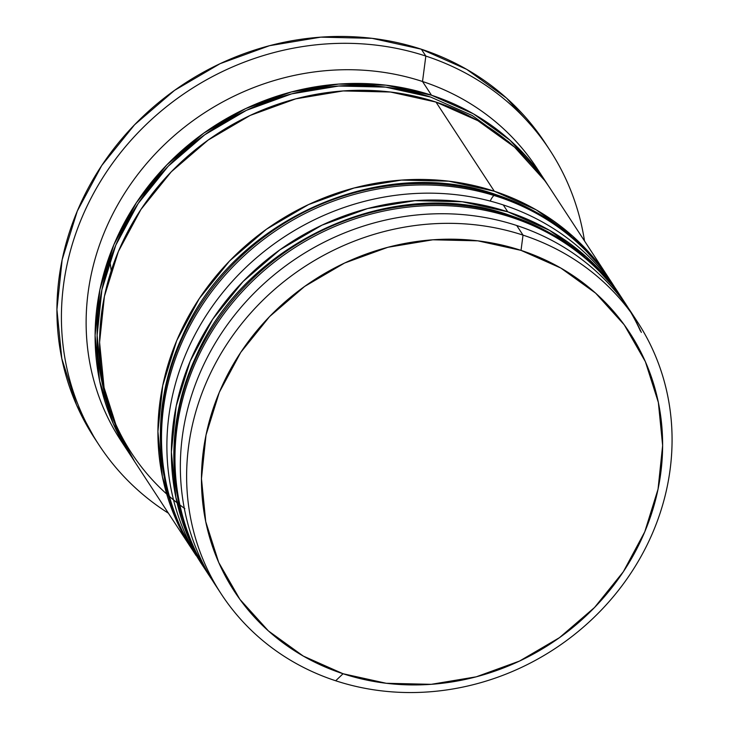 <?xml version="1.0" encoding="UTF-8"?>
<svg xmlns="http://www.w3.org/2000/svg" width="729" height="729" viewBox="0 0 729 729"><rect width="100%" height="100%" fill="white"/><g stroke="black" fill="none" stroke-linecap="round" stroke-linejoin="round"><path stroke-width="1.09" d="M193.13 546.431A248.625 228.35 -33.2 0 1 244.917 286.506A248.625 228.35 -33.2 0 1 510.455 215.912A248.625 228.35 146.8 0 0 233.18 299.564A248.625 228.35 146.8 0 0 208.731 574.853L212.376 580.32A248.625 228.35 -33.2 0 1 209.633 576.229A248.625 228.35 -33.2 0 1 234.082 300.931A248.625 228.35 -33.2 0 1 511.357 217.288A248.625 228.35 146.8 0 0 245.81 287.882A248.625 228.35 146.8 0 0 194.023 547.807M208.731 574.853C167.524 512.952 162.458 428.925 195.427 357.711C245.044 241.235 393.605 173.967 509.644 215.246C558.542 231.694 596.942 260.818 624.844 302.626A248.625 228.35 146.8 0 0 510.455 215.912A12.429 3.964 -71.8 0 0 509.589 215.228A12.429 3.964 108.2 0 1 510.455 215.912L511.357 217.288L510.455 215.912A248.625 228.35 -33.2 0 1 640.445 331.048M641.347 332.424A248.625 228.35 146.8 0 0 511.357 217.288A248.625 228.35 -33.2 0 1 625.737 303.993L624.844 302.626M179.671 525.855A248.625 228.35 -33.2 0 1 231.448 265.93A248.625 228.35 -33.2 0 1 496.996 195.345A248.625 228.35 146.8 0 0 219.721 278.988A248.625 228.35 146.8 0 0 195.272 554.286L196.174 555.653A248.625 228.35 -33.2 0 1 220.623 280.355A248.625 228.35 -33.2 0 1 497.889 196.712A248.625 228.35 146.8 0 0 232.351 267.306A248.625 228.35 146.8 0 0 180.564 527.231M496.996 195.345A12.429 3.964 -71.8 0 0 496.13 194.652A12.429 3.964 108.2 0 1 496.996 195.345L497.889 196.712L496.996 195.345A248.625 228.35 146.8 0 1 611.385 282.05L612.278 283.426A248.625 228.35 -33.2 0 0 497.889 196.712M490.198 201.076A12.429 3.964 108.2 0 1 493.97 195.463M184.856 508.632A246.557 226.446 -33.2 0 1 131.667 213.807A246.557 226.446 -33.2 0 1 430.711 97.075L385.605 87.115L338.657 86.031L291.682 93.859L246.484 110.307L204.794 134.737L168.217 166.212L138.155 203.519L115.765 245.236L101.914 289.741L97.121 335.331L101.586 380.265L109.66 409.087M218.217 589.214A248.625 228.35 -33.2 0 1 237.481 311.547A248.625 228.35 -33.2 0 1 516.733 225.516L523.021 235.121A248.625 228.35 -33.2 0 1 637.41 321.826A248.625 228.35 -33.2 0 1 612.952 597.124A248.625 228.35 -33.2 0 1 335.686 680.768L343.058 673.742A236.196 216.932 -33.2 0 1 219.311 392.311A236.196 216.932 -33.2 0 1 521.025 250.375L523.021 235.121A248.625 228.35 146.8 0 0 205.423 384.52A248.625 228.35 146.8 0 0 335.686 680.768A248.625 228.35 -33.2 0 1 221.297 594.062A248.625 228.35 -33.2 0 1 245.746 318.764A248.625 228.35 -33.2 0 1 523.021 235.121L516.733 225.516A248.625 228.35 146.8 0 0 239.467 309.16A248.625 228.35 146.8 0 0 215.009 584.458L221.297 594.062M203.801 567.244A248.625 228.35 -33.2 0 1 224.605 290.26A248.625 228.35 -33.2 0 1 503.274 204.94A248.625 228.35 146.8 0 0 226.008 288.584A248.625 228.35 146.8 0 0 201.55 563.881L206.043 570.743A248.625 228.35 -33.2 0 1 230.492 295.445A248.625 228.35 -33.2 0 1 507.767 211.802L503.274 204.94L507.767 211.802A248.625 228.35 -33.2 0 1 622.156 298.507A248.625 228.35 -33.2 0 1 623.486 300.567M125.397 447.178A248.625 228.35 -33.2 0 1 142.437 168.545A248.625 228.35 -33.2 0 1 422.519 81.502L425.836 56.069A269.347 247.377 146.8 0 0 95.59 189.74A269.347 247.377 146.8 0 0 168.399 513.198A269.347 247.377 -33.2 0 1 98.971 444.927A269.347 247.377 -33.2 0 1 125.461 146.693A269.347 247.377 -33.2 0 1 425.836 56.069L421.353 49.217A269.347 247.377 146.8 0 0 120.968 139.831A269.347 247.377 146.8 0 0 94.478 438.065L98.971 444.927M544.599 180.418L514.537 147.13L477.859 120.677L435.978 102.069A248.625 228.35 146.8 0 0 158.703 185.722A248.625 228.35 146.8 0 0 134.254 461.01L192.584 550.167A248.625 228.35 -33.2 0 1 217.032 274.869A248.625 228.35 -33.2 0 1 494.308 191.226L435.978 102.069L390.489 92.027L343.159 90.934L295.783 98.834L250.202 115.419L208.166 140.059L171.279 171.798L140.961 209.414L118.38 251.478L104.411 296.357L99.581 342.338L104.083 387.646L117.743 430.547L134.655 461.63M545.875 181.922L536.909 168.208A248.625 228.35 146.8 0 0 422.519 81.502A248.625 228.35 146.8 0 0 145.244 165.146A248.625 228.35 146.8 0 0 120.795 440.444L129.771 454.158A248.625 228.35 -33.2 0 1 154.22 178.86A248.625 228.35 -33.2 0 1 431.486 95.217L422.519 81.502L431.486 95.217A248.625 228.35 -33.2 0 1 545.875 181.922A248.625 228.35 -33.2 0 1 548.08 185.357M132.013 457.52A248.625 228.35 -33.2 0 1 129.771 454.158M343.058 673.742L386.27 683.283L431.24 684.321L476.237 676.822L519.54 661.057L559.48 637.656L594.527 607.503L623.322 571.764L644.773 531.806L658.041 489.168L662.634 445.492L658.36 402.444L645.384 361.693L624.215 324.797L595.657 293.176L560.82 268.044L521.025 250.375L477.814 240.834L432.844 239.795L387.846 247.295L344.544 263.051L304.604 286.461L269.557 316.605L240.761 352.353L219.311 392.311L206.043 434.949L201.459 478.625L205.733 521.672L218.7 562.423L239.868 599.32L268.427 630.94L303.264 656.064L343.058 673.742L335.686 680.768A248.625 228.35 146.8 0 0 653.275 531.359A248.625 228.35 146.8 0 0 523.021 235.121L521.025 250.375A236.196 216.932 -33.2 0 1 644.773 531.806A236.196 216.932 -33.2 0 1 343.058 673.742M94.916 438.73L76.591 405.06L61.801 358.586L56.926 309.497L62.156 259.688L77.292 211.073L101.75 165.501L134.592 124.75L174.55 90.36L220.094 63.678L269.475 45.708L320.787 37.152L372.072 38.336L421.353 49.217L466.724 69.373L506.455 98.023L539.023 134.081L545.757 143.886M109.869 260.681L111.218 270.714L109.869 260.681M549.757 150.01L545.274 143.148A269.347 247.377 146.8 0 0 421.353 49.217L425.836 56.069A269.347 247.377 -33.2 0 1 549.757 150.01A269.347 247.377 -33.2 0 1 584.512 240.971A269.347 247.377 146.8 0 0 425.836 56.069L422.519 81.502A248.625 228.35 -33.2 0 1 541.255 175.151M132.022 457.53L113.25 423.686L99.6 380.784L95.098 335.477L99.928 289.504L113.897 244.616L136.478 202.562L166.786 164.936L203.673 133.197L245.719 108.566L291.299 91.972L338.666 84.081L386.006 85.175L431.486 95.217L473.376 113.815L510.054 140.269L540.107 173.557L548.108 185.412M512.66 145.472L508.614 141.754L472.246 115.519L430.711 97.075M608.688 277.94L550.368 188.784A248.625 228.35 146.8 0 0 435.978 102.069L494.308 191.226A248.625 228.35 -33.2 0 1 608.688 277.94A248.625 228.35 -33.2 0 1 610.018 280M193.96 552.245L176.063 519.695L162.412 476.802L157.911 431.495L162.74 385.513L176.71 340.634L199.29 298.571L229.599 260.946L266.486 229.207L308.531 204.576L354.112 187.991L401.479 180.09L448.818 181.184L494.308 191.226L536.189 209.834L572.866 236.287L602.919 269.566L610.064 280.064M622.156 298.507L617.663 291.655A248.625 228.35 146.8 0 0 503.274 204.94A248.625 228.35 -33.2 0 1 619.869 295.09M207.419 572.821L189.522 540.271L175.871 497.369L171.37 452.062L176.199 406.089L190.169 361.201L212.75 319.147L243.058 281.522L279.945 249.783L321.99 225.152L367.571 208.558L414.938 200.666L462.277 201.76L507.767 211.802L549.648 230.4L586.326 256.854L616.388 290.142L623.532 300.64M637.41 321.826L631.123 312.222A248.625 228.35 146.8 0 0 516.733 225.516A248.625 228.35 -33.2 0 1 634.203 317.069M628.389 308.148L625.737 303.993M195.272 554.286C154.065 492.385 148.998 408.349 181.968 337.135C231.585 220.659 380.146 153.391 496.185 194.67C545.082 211.118 583.473 240.242 611.385 282.05M614.93 287.581L612.278 283.426"/></g></svg>

